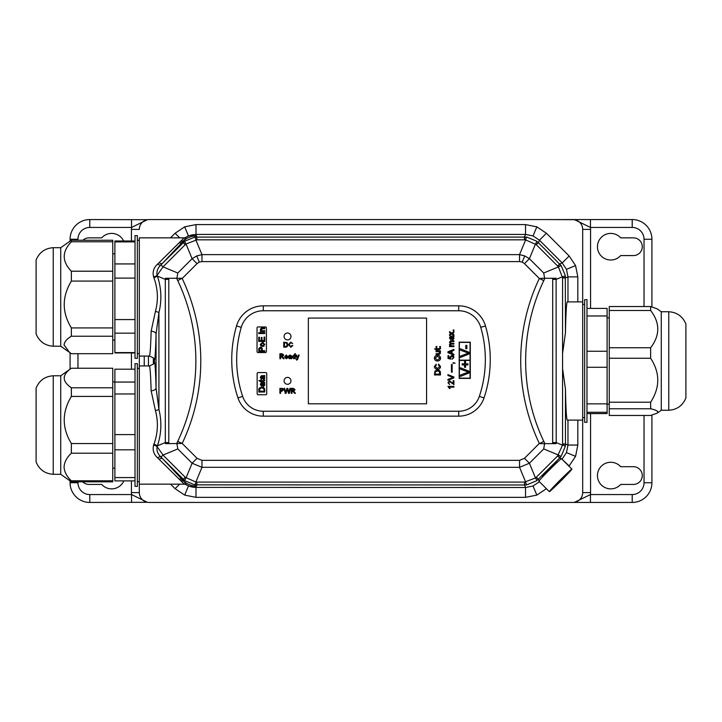 <?xml version="1.0" encoding="UTF-8"?>
<svg xmlns="http://www.w3.org/2000/svg" width="722" height="722" viewBox="0 0 722 722"><rect width="100%" height="100%" fill="white"/><g stroke="black" fill="none" stroke-linecap="round" stroke-linejoin="round"><path stroke-width="1.08" d="M287.527 333.013A3.448 3.448 0 0 0 284.08 336.461A3.448 3.448 0 0 0 287.527 339.909A3.448 3.448 0 0 0 290.975 336.461A3.448 3.448 0 0 0 287.527 333.013M287.527 377.389A3.448 3.448 0 0 0 284.08 380.837A3.448 3.448 0 0 0 287.527 384.284A3.448 3.448 0 0 0 290.975 380.837A3.448 3.448 0 0 0 287.527 377.389M556.626 461.918L542.511 476.042M543.188 475.293L549.325 469.535M550.029 468.831L555.877 462.603M543.152 475.401L555.994 462.558L543.152 475.401M556.824 484.182L564.414 476.592L556.824 484.182M549.352 491.655A15.938 0.56 135 0 0 561.012 480.78A15.938 0.56 135 0 0 571.896 469.11A15.938 0.56 135 0 0 560.227 479.995A15.938 0.56 135 0 0 549.352 491.655L538.91 481.213A15.938 0.56 135 0 1 539.09 480.861A15.938 0.56 135 0 1 550.931 468.407A15.938 0.56 135 0 1 561.445 458.669L559.685 457.938L536.663 480.762L526.807 484.841L524.741 484.985L194.696 484.841L184.85 480.762L162.585 458.696L184.155 481.646A19.702 19.693 22.5 0 0 196.583 486.068C195.355 486.511 195.166 486.953 196.023 487.395L525.526 487.503L533.062 486.005L539.442 481.727M571.896 469.11L561.445 458.669L562.203 458.975L566.472 452.586L567.97 445.05L567.97 420.114M185.139 484.245L188.451 486.005L195.987 487.503L195.987 497.35L184.679 495.093L188.451 486.005M565.452 444.274L562.573 444.147L562.573 368.599L565.452 389.113L565.452 444.274L565.308 446.34L561.229 456.187L559.685 457.938L557.646 455.898L562.501 445.176A9.855 1.2 7 0 1 565.308 446.34M524.741 484.985L524.614 482.106L535.498 477.955A9.855 1.2 52 0 1 536.663 480.762M183.289 479.399L185.229 477.269L195.861 482.034A9.855 1.2 97 0 1 194.696 484.841M170.491 237.845L175.094 233.242L184.679 226.834L195.987 224.587L525.526 224.587L536.825 226.834L546.41 233.242L569.162 255.994L575.569 265.579L577.817 276.878L567.97 276.878L566.472 269.342L562.203 262.952L539.442 240.2L533.062 235.932L525.526 234.433L195.987 234.433L188.451 235.932L185.031 237.764M185.888 237.493L184.146 240.282L162.513 263.304L184.85 241.175L194.696 237.096L526.807 237.096L536.663 241.175L538.404 242.718L561.229 265.741L565.308 275.596L565.452 332.887L562.573 353.401L562.573 277.789L558.422 266.905A9.855 1.2 -38 0 1 561.229 265.741M196.763 236.951L196.898 239.83L186.014 243.982A9.855 1.2 -128 0 1 184.85 241.175M538.215 242.529L536.275 244.659L525.643 239.903A9.855 1.2 -83 0 1 526.807 237.096M544.614 443.651L543.702 448.931L529.397 463.235L524.47 458.308L539.325 443.452A192.124 192.124 0 0 1 539.325 278.484L524.47 263.629L522.214 262.104L519.542 261.59L201.961 261.59L199.29 262.104L197.034 263.629L192.106 258.702L196.727 255.931L201.961 254.622L519.542 254.622L524.777 255.931L529.397 258.702L543.702 273.006L544.614 278.277L556.102 278.277L556.193 442.559L556.102 443.651L539.469 443.651L543.774 441.341L544.893 443.651M519.542 261.59L519.542 254.622L525.643 239.903L524.614 239.83L196.898 239.83M123.652 240.995A13.303 13.303 0 0 0 101.721 237.845L88.977 237.845A8.872 8.872 0 0 0 82.913 240.236M610.758 462.27A13.303 13.303 0 0 0 597.455 475.563A13.303 13.303 0 0 0 620.676 484.435L633.42 484.435A8.872 8.872 0 0 0 642.282 475.563A8.872 8.872 0 0 0 633.42 466.701L620.676 466.701A13.303 13.303 0 0 0 610.758 462.27M610.758 233.414A13.303 13.303 0 0 0 597.455 246.716A13.303 13.303 0 0 0 620.676 255.579L633.42 255.579A8.872 8.872 0 0 0 642.282 246.716A8.872 8.872 0 0 0 633.42 237.845L620.676 237.845A13.303 13.303 0 0 0 610.758 233.414M82.705 481.836A8.872 8.872 0 0 0 88.977 484.435L101.721 484.435A13.303 13.303 0 0 0 123.832 480.888M137.351 353.609L139.319 353.609M137.351 240.309L139.319 240.309M137.351 481.691L139.319 481.691M137.351 368.391L139.319 368.391M584.649 304.35L582.681 304.35M584.649 417.65L582.681 417.65M139.319 365.928L139.319 484.155L184.227 484.155L157.558 457.784C153.723 454.337 152.414 450.077 153.633 445.014L153.912 444.238C157.938 433.173 158.452 421.973 155.447 410.628L151.133 390.764C150.672 374.754 150.068 366.478 149.31 365.928L139.319 365.928L139.319 237.845L184.146 237.845L157.558 264.153C153.696 267.609 152.378 271.878 153.615 276.959L153.885 277.69C157.938 288.773 158.461 300.009 155.447 311.372L151.133 331.236C150.672 347.246 150.068 355.522 149.31 356.072L139.319 356.072M453.912 334.656L453.912 335.577L451.728 334.042L449.544 335.495L449.544 334.584L451.051 333.573L449.544 332.508L449.544 331.597L451.719 333.122L453.912 331.669L453.912 332.589L452.396 333.6L453.912 334.656M453.145 383.635L453.145 380.711L453.912 380.711L453.912 384.618L449.589 381.559L448.624 382.642L449.616 384.546L447.929 382.633L449.58 380.792L453.145 383.635M440.447 346.533L440.447 347.3L439.68 347.3L439.68 346.533L440.447 346.533M439.833 348.518L440.465 348.148L440.528 348.681L439.22 349.674L436.774 349.674L436.774 350.215L434.581 348.906L436.079 348.906L436.079 348.221L436.774 348.221L436.774 348.906L439.833 348.518M440.528 358.184C440.357 359.971 439.355 360.919 437.541 361.018C435.628 360.991 434.581 360.043 434.4 358.175C434.581 356.352 435.61 355.404 437.469 355.35C439.328 355.414 440.348 356.361 440.528 358.184M453.912 377.001L453.912 377.913L447.929 380.323L447.929 379.411L453.181 377.453L447.929 375.503L447.929 374.592L453.912 377.001M452.143 367.227L452.143 369.447L451.458 369.447L451.458 367.227L452.143 367.227M453.912 363.013L453.145 363.392L453.145 362.625L455.131 363.238L453.912 363.013M453.912 354.195L453.912 355.089L447.929 352.715L447.929 351.767L453.912 349.394L453.912 350.287L452.071 350.973L452.071 353.518L453.912 354.195M440.447 372.823L440.447 374.962L434.473 374.962L434.987 371L437.433 370.061C439.337 370.052 440.348 370.973 440.447 372.823M280.614 393.337L279.91 393.337L279.91 388.355L282.483 388.409L283.62 389.79L281.833 391.297L280.614 391.297L280.614 393.337M295.37 358.717L294.729 358.166L293.746 358.78L292.239 356.894L293.746 355.007L294.729 355.567L294.729 353.735L295.37 353.735L295.37 358.717M280.614 358.717L279.91 358.717L279.91 353.735L282.076 353.735L283.746 355.071L282.419 356.415L284.152 358.717L283.349 358.717L281.336 356.478L280.614 356.478L280.614 358.717M291.092 358.717L290.894 358.265L289.594 358.78L288.403 357.751L289.251 356.713L290.831 356.415L290 355.585L288.466 356.09L290.118 355.007L291.507 355.811L291.724 358.717L291.092 358.717M285.524 347.174L283.746 347.174L283.746 342.192L287.049 342.616L287.834 344.656C287.834 346.244 287.067 347.083 285.524 347.174M291.923 393.337L291.219 393.337L291.219 388.355L293.376 388.355L295.045 389.7L293.728 391.044L295.451 393.337L294.648 393.337L292.636 391.107L291.923 391.107L291.923 393.337M286.3 358.202L287.879 357.688L286.291 358.78L284.576 356.921L286.255 355.007L287.897 356.885L285.217 357.056L286.3 358.202M290.713 346.659L292.112 345.414L292.816 345.576L290.776 347.237L288.466 344.647L290.767 342.129L292.681 343.573L290.731 342.697L289.17 344.638L290.713 346.659M296.652 360.116L296.2 359.493L297.22 358.681L295.876 355.071L296.552 355.071L297.518 357.868L298.493 355.071L299.17 355.071L297.527 359.565L296.652 360.116M286.083 393.337L285.253 393.337L283.999 388.355L284.721 388.355L285.695 392.642L286.932 388.355L287.78 388.355L288.881 392.642L289.856 388.355L290.578 388.355L289.323 393.337L288.547 393.337L287.356 388.959L286.083 393.337M453.912 345.838L453.912 346.605L449.544 346.605L449.544 345.838L450.221 345.838L449.463 344.584L450.275 343.428L449.463 342.102L450.925 340.775L453.912 340.775L453.912 341.542L451.205 341.542L450.158 342.282L451.412 343.311L453.912 343.311L453.912 344.069L451.124 344.069L450.158 344.809L451.683 345.838L453.912 345.838M453.985 357.318L452.297 359.177L453.299 357.318L451.9 356.117L450.609 357.318L451.07 359.105L448.01 358.491L448.01 355.657L448.777 355.657L448.777 357.859L450.32 358.166L449.923 357.101L451.855 355.35L453.263 355.802L453.985 357.318M452.143 364.466L452.143 366.686L451.458 366.686L451.458 364.466L452.143 364.466M452.143 369.989L452.143 372.209L451.458 372.209L451.458 369.989L452.143 369.989M439.833 366.605L438.344 364.926L438.534 364.087L440.528 366.523C440.366 368.355 439.328 369.285 437.415 369.294C435.583 369.258 434.572 368.337 434.4 366.541L436.133 364.24L436.314 365.079L435.086 366.577L437.415 368.455L439.833 366.605M440.447 350.901L440.447 351.668L439.734 351.668L440.528 352.995L439.463 354.385L436.079 354.43L436.079 353.663L439.229 353.618L439.833 352.787L438.38 351.668L436.079 351.668L436.079 350.901L440.447 350.901M436.846 346.533L436.846 347.3L436.079 347.3L436.079 346.533L436.846 346.533M447.929 386.387L453.912 386.387L453.912 387.154L449.246 387.154L450.131 388.526L449.427 388.526L447.929 386.387M453.912 336.723L453.371 336.957L453.985 338.519L452.748 339.945L451.512 338.925L451.151 337.039L450.158 338.022L450.763 339.863L449.463 337.887L450.42 336.226L453.912 335.956L453.912 336.723M453.912 329.981L453.912 330.748L453.145 330.748L453.145 329.981L453.912 329.981M257.149 373.563L257.149 393.761A0.984 0.984 0 0 0 258.133 394.744L265.723 394.744A0.984 0.984 0 0 0 266.716 393.761L266.716 373.563A0.984 0.984 0 0 0 265.723 372.579L258.133 372.579A0.984 0.984 0 0 0 257.149 373.563M266.418 351.569L266.418 327.95A0.984 0.984 0 0 0 265.434 326.958L258.025 326.958A0.984 0.984 0 0 0 257.041 327.95L257.041 351.569A0.984 0.984 0 0 0 258.025 352.553L265.434 352.553A0.984 0.984 0 0 0 266.418 351.569M459.174 378.409L470.302 378.409L470.302 342.165L459.174 342.165L459.174 378.409M468 363.87L468 364.908L465.582 364.908L465.582 367.317L464.553 367.317L464.553 364.908L462.134 364.908L462.134 363.87L464.553 363.87L464.553 361.46L465.582 361.46L465.582 363.87L468 363.87M459.363 360.413L459.363 378.166L470.049 378.166L470.049 360.413L459.363 360.413M469.49 371.406L469.49 372.778L460.528 376.397L460.528 375.025L468.397 372.092L460.528 369.159L460.528 367.787L469.49 371.406M466.845 345.369L466.845 348.699L465.816 348.699L465.816 345.369L466.845 345.369M470.049 360.152L470.049 342.399L459.363 342.399L459.363 360.152L470.049 360.152M469.49 352.444L469.49 353.807L460.528 357.426L460.528 356.054L468.397 353.121L460.528 350.197L460.528 348.825L469.49 352.444M77.967 481.836L77.967 482.738A11.823 11.823 0 0 0 89.79 494.561L131.548 494.561L147.45 502.304A9.864 9.864 0 0 1 143.958 500.969C141.133 499.11 139.59 496.492 139.319 493.117L139.319 492.594A9.855 9.855 0 0 0 149.174 502.44L572.826 502.44A9.855 9.855 0 0 0 582.681 492.594L582.681 229.406A9.855 9.855 0 0 0 572.826 219.56L149.174 219.56A9.855 9.855 0 0 0 139.319 229.406L139.319 228.856A9.864 9.864 0 0 1 147.45 219.696L131.548 227.439L89.79 227.439A11.823 11.823 0 0 0 77.967 239.262L77.967 240.236M70.079 241.076L70.079 239.262A19.702 19.702 0 0 1 89.79 219.56L147.45 219.696M171.213 219.56L149.003 219.56M644.033 306.543L644.033 239.262A11.823 11.823 0 0 0 632.21 227.439L590.452 227.439L574.55 219.696L546.058 219.56M572.997 219.56L632.21 219.56A19.702 19.702 0 0 1 651.921 239.262L651.921 306.868M554.297 464.228L545.841 472.387L554.234 464.156L549.361 469.571M545.841 472.387L547.475 470.753M547.484 470.744L553.016 465.356L545.922 472.486M183.289 242.529L185.229 244.659L163.019 266.878L157.071 275.416L157.369 276.084C161.421 288.096 161.945 300.262 158.93 312.572L156.051 334.096C155.6 351.433 154.986 360.404 154.237 361C154.986 361.596 155.6 370.567 156.051 387.904L158.93 409.428C161.936 421.711 161.421 433.85 157.396 445.844L157.089 446.539L163.019 455.059L161.015 457.053L162.585 458.696A4.928 2.247 136 0 0 159.102 459.318M153.66 363.148L154.237 361L153.66 358.852M565.452 389.113C565.858 408.896 566.463 419.229 567.266 420.114L582.681 420.114M651.921 415.132L651.921 482.738A19.702 19.702 0 0 1 632.21 502.44L572.997 502.44L574.55 502.304L590.452 494.561L632.21 494.561A11.823 11.823 0 0 0 644.033 482.738L644.033 415.457M147.45 502.304L89.79 502.44A19.702 19.702 0 0 1 70.079 482.738L70.079 480.924M70.079 369.159L70.079 352.841M149.003 502.44L171.213 502.44M546.058 502.44L572.997 502.44M195.987 224.587L196.032 234.542C195.22 234.984 195.4 235.426 196.574 235.859A19.702 19.693 157.5 0 0 184.146 240.282A4.928 4.395 46.8 0 1 181.032 241.121M582.681 301.886L567.266 301.886C566.463 302.771 565.858 313.104 565.452 332.887M458.714 305.839L263.286 305.839A27.869 27.869 0 0 0 236.518 325.956A120.926 120.926 0 0 0 237.98 397.939A26.687 26.687 0 0 0 263.286 416.161L458.714 416.161A26.687 26.687 0 0 0 484.02 397.939A120.926 120.926 0 0 0 485.482 325.956A27.869 27.869 0 0 0 458.714 305.839L458.714 310.758L263.286 310.758A22.942 22.942 0 0 0 241.247 327.319A115.998 115.998 0 0 0 242.655 396.378A21.759 21.759 0 0 0 263.286 411.242L458.714 411.242A21.759 21.759 0 0 0 479.345 396.378A115.998 115.998 0 0 0 480.753 327.319A22.942 22.942 0 0 0 458.714 310.758M562.573 368.599L562.573 353.401M197.034 263.629L182.179 278.484A192.124 192.124 0 0 1 182.179 443.452L165.401 443.651L165.311 442.559L165.311 279.369L165.401 278.277L182.034 278.277L177.729 280.596L176.61 278.277M176.61 443.651L177.729 441.341A187.197 187.197 0 0 0 177.729 280.596A187.197 187.197 0 0 1 177.729 441.341L182.179 443.452L197.034 458.308L201.961 460.347L519.542 460.347L524.47 458.308M177.847 443.651L176.89 443.651L177.802 448.931L163.019 455.059L185.229 477.269M544.893 278.277L543.774 280.596A187.197 187.197 0 0 0 543.774 441.341A187.197 187.197 0 0 1 543.774 280.596L539.325 278.484L544.614 278.277M541.671 278.277L543.657 278.277M131.44 480.888L131.44 492.594A17.734 17.734 0 0 0 131.548 494.561L131.548 502.44M131.548 219.56L131.548 227.439A17.734 17.734 0 0 0 131.44 229.406L139.319 229.406L139.319 228.856M590.56 308.402L590.56 229.406A17.734 17.734 0 0 0 590.452 227.439L590.452 219.56M574.55 219.696A9.864 9.864 0 0 1 582.681 228.856L582.681 253.675M590.452 502.44L590.452 494.561A17.734 17.734 0 0 0 590.56 492.594L582.681 492.594L582.681 473.352M582.681 492.594L582.681 493.117C582.41 496.483 580.867 499.101 578.042 500.969L578.042 500.969A9.864 9.864 0 0 1 574.55 502.304M176.89 278.277L177.802 273.006L192.106 258.702L186.014 243.982L185.229 244.659M196.032 234.542A19.702 19.693 157.5 0 0 185.374 237.673M538.215 479.399L536.275 477.269L535.498 477.955L529.397 463.235L519.542 467.314L519.542 460.347M185.473 484.327A19.702 19.693 22.5 0 0 196.023 487.395M181.041 480.816A4.928 4.386 133.2 0 1 184.155 481.646L185.978 484.516M526.807 484.841A9.855 1.2 83 0 1 525.643 482.034L519.542 467.314L201.961 467.314L192.106 463.235L197.034 458.308M524.47 263.629L529.397 258.702L535.498 243.982A9.855 1.2 -52 0 0 536.663 241.175M201.961 261.59L201.961 254.622L195.861 239.903A9.855 1.2 -97 0 0 194.696 237.096M196.763 484.985L196.898 482.106L195.861 482.034L201.961 467.314L201.961 460.347M552.655 443.651L552.709 279.369L556.193 279.369L562.501 276.761A9.855 1.2 -7 0 0 565.308 275.596M159.039 262.682A4.928 2.247 44 0 0 162.513 263.304L161.015 264.875C157.766 267.781 156.448 271.291 157.071 275.416A4.928 1.588 -18.2 0 1 153.615 276.959M177.802 273.006L163.019 266.878L161.015 264.875A4.928 2.193 41.9 0 1 157.558 264.153M153.633 445.014A4.928 1.588 -161.9 0 1 157.089 446.539C156.475 450.663 157.784 454.165 161.015 457.053A4.928 2.193 138.2 0 0 157.558 457.784M177.802 448.931L192.106 463.235L186.014 477.955A9.855 1.2 128 0 0 184.85 480.762M543.702 448.931L558.422 455.022A9.855 1.2 38 0 0 561.229 456.187M552.709 442.559L556.193 442.559L562.501 445.176L562.573 444.147M153.912 444.238A4.928 1.525 -161 0 1 157.396 445.844L165.311 442.559L168.795 442.559L168.849 443.651M153.885 277.69A4.928 1.525 -19 0 0 157.369 276.084L165.311 279.369L168.795 279.369L168.795 442.559M185.139 244.758L182.72 241.798A4.928 4.251 41.6 0 1 179.236 242.827M155.447 410.628A4.928 1.164 -14.1 0 0 158.93 409.428L158.93 312.572A4.928 1.164 14.1 0 0 155.447 311.372M151.133 390.764A4.928 2.852 -1.4 0 0 156.051 387.904L156.051 334.096A4.928 2.852 1.4 0 0 151.133 331.236M179.236 479.11A4.928 4.242 138.4 0 1 182.72 480.13L185.139 477.179M544.361 474.21L549.225 469.345M547.502 470.771L551.527 466.592M582.681 252.574L582.681 228.856M582.681 493.117L582.681 474.453M139.319 484.155L139.319 493.117M284.45 342.76L284.45 346.596L286.652 346.244L287.13 344.638L286.282 342.869L284.45 342.76M291.923 388.932L291.923 390.53L294.341 389.718L293.403 388.932L291.923 388.932M290.831 357.173L289.044 357.715L289.748 358.202L290.831 357.173M286.255 355.585L285.217 356.478L287.257 356.478L286.255 355.585M280.614 354.303L280.614 355.901L283.042 355.089L282.103 354.303L280.614 354.303M293.791 355.585L292.879 356.894L293.809 358.202L294.729 356.939L293.791 355.585M280.614 388.932L280.614 390.719L282.916 389.808L282.374 388.977L280.614 388.932M435.158 374.122L439.761 374.122L439.337 371.478L437.415 370.9L435.285 371.92L435.158 374.122M449.725 352.652L451.376 353.266L451.376 351.226L448.624 352.246L449.725 352.652M435.086 358.175L437.55 360.179L439.833 358.184L437.469 356.19L435.086 358.175M452.062 337.039L452.703 339.178L453.299 338.338L452.062 337.039M264.748 376.306L264.207 376.532L264.821 378.093L263.584 379.519L262.348 378.508L261.987 376.613L260.994 377.606L261.608 379.447L260.299 377.471L261.256 375.801L264.748 375.539L264.748 376.306M264.135 380.286L264.757 379.907L264.821 380.449L263.521 381.442L261.066 381.442L261.066 381.974L258.882 380.675L260.38 380.675L260.38 379.98L261.066 379.98L261.066 380.675L263.548 380.675L264.117 379.98L263.548 380.675M264.748 383.202L264.207 383.427L264.821 384.988L263.584 386.423L262.348 385.404L261.987 383.508L260.994 384.501L261.608 386.342L260.299 384.366L261.256 382.705L264.748 382.434L264.748 383.202M264.748 389.871L264.748 392.019L258.765 392.019L259.279 388.048L261.725 387.109C263.638 387.1 264.64 388.021 264.748 389.871M262.853 382.669L264.748 382.434M261.256 382.705L261.915 382.669M261.987 383.508L262.239 384.772L261.987 383.508M262.673 383.508L263.548 385.656L264.135 384.817L262.898 383.508L262.916 384.664M262.853 375.765L264.748 375.539M261.256 375.801L261.915 375.765M261.68 378.68L261.003 377.895M261.987 376.613L262.239 377.877L261.987 376.613M262.348 378.508L262.239 377.877M262.673 376.613L263.548 378.761L264.135 377.922L263.503 376.731L262.673 376.613M260.38 331.47L264.748 331.47L264.748 330.712L262.402 330.712L260.994 329.593L262.14 328.718L264.748 328.718L264.748 327.95L261.355 327.987L260.299 329.376L260.985 330.712L260.38 330.712L260.38 331.47M258.765 333.546L264.748 333.546L264.748 332.698L258.765 332.698L258.765 333.546M258.765 341.434L264.748 341.434L264.748 337.066L264.053 337.066L264.053 340.594L261.987 340.594L261.987 337.454L261.301 337.454L261.301 340.594L259.46 340.594L259.46 337.219L258.765 337.219L258.765 341.434M260.777 345.757L262.564 346.416L264.821 344.421L262.501 342.436L260.299 344.421L260.777 345.757M258.765 351.551L264.748 351.551L264.748 350.712L262.294 350.712L262.294 349.249L260.489 347.111L258.828 348.473L258.765 351.551M262.862 342.445L263.368 342.517M264.062 346.018L263.566 346.271M263.503 345.459L264.135 344.421L262.537 343.203L264.135 344.421L263.124 345.594M262.555 345.648L260.994 344.421L262.537 343.203M261.075 329.187L262.14 328.718L261.093 330.089M261.896 330.667L262.402 330.712M261.355 327.987L262.077 327.95L261.355 327.987M258.765 389.97L258.855 388.914M259.974 388.445L259.46 391.171L264.053 391.171L264.044 389.573M259.577 388.968L259.46 389.961L259.577 388.968L261.174 387.985M263.855 388.833L264.053 389.943L263.629 388.526L261.716 387.949M261.265 347.255L262.131 348.121M259.514 348.591L259.46 349.286L260.507 347.95L261.608 349.267L261.608 350.712L259.46 350.712L259.46 349.286M584.649 299.657L584.649 422.343L586.977 422.343L586.977 299.657L584.649 299.657M661.271 410.258L668.752 410.258L668.752 311.742L661.271 311.742L661.271 410.258L657.191 413.146L650.63 415.457L609.251 415.457L609.251 408.76L650.63 408.76C655.197 409.789 657.634 410.899 657.932 412.109L657.191 413.146M668.752 311.742C677.019 312.301 682.732 316.407 685.9 324.052L685.9 397.948C682.732 405.593 677.019 409.699 668.752 410.258M661.271 311.742L657.191 308.854L650.63 306.543L650.63 310.496C660.143 322.842 660.143 335.261 650.63 347.751L650.63 358.256C660.143 372.814 660.143 387.47 650.63 402.208L650.63 408.76M650.63 402.208L609.251 402.208L609.251 408.76M650.63 347.751L609.251 347.751L609.251 358.256L650.63 358.256M650.63 306.543L609.251 306.543L609.251 310.496L650.63 310.496M609.251 402.208L609.251 358.256M609.251 347.751L609.251 310.496M586.977 308.402L607.112 308.402L607.112 413.598L586.977 413.598M607.112 351.253L586.977 351.253M586.977 367.272L607.112 367.272M586.977 315.974L607.112 315.974M607.112 403.851L586.977 403.851M586.977 412.298L607.112 412.298M137.351 353.988L137.351 235.625L135.023 235.625L135.023 358.302L137.351 358.302L137.351 353.988M69.574 352.489L64.068 344.963C64.366 341.822 66.803 338.916 71.37 336.244L112.749 336.244L112.749 353.681L71.37 353.681L60.729 346.217L60.729 247.7L53.247 247.7C44.981 248.26 39.268 252.366 36.1 260.01L36.1 333.907C39.268 341.56 44.981 345.657 53.247 346.217L53.247 247.7M71.37 336.244L71.37 327.923C61.857 312.4 61.857 296.787 71.37 281.075L71.37 271.21C61.857 261.463 61.857 251.653 71.37 241.789L71.37 240.236L60.729 247.7M71.37 241.789L112.749 241.789L112.749 240.236L71.37 240.236M71.37 281.075L112.749 281.075L112.749 271.21L71.37 271.21M112.749 336.244L112.749 327.923L71.37 327.923M112.749 241.789L112.749 271.21M112.749 281.075L112.749 327.923M135.023 352.923L114.888 352.923L114.888 240.995L135.023 240.995M114.888 278.096L135.023 278.096M135.023 263.936L114.888 263.936M135.023 319.575L114.888 319.575M114.888 333.158L135.023 333.158M114.888 241.897L135.023 241.897M135.023 352.598L114.888 352.598M137.351 474.896L137.351 363.698L135.023 363.698L135.023 486.375L137.351 486.375L137.351 474.896M71.37 481.836L112.749 481.836L112.749 480.798L71.37 480.798L71.37 481.836L60.729 474.3L60.729 375.783L53.247 375.783C44.981 376.342 39.268 380.44 36.1 388.093L36.1 461.99C39.268 469.634 44.981 473.74 53.247 474.3L53.247 375.783M71.37 480.798C66.803 476.583 64.366 471.98 64.068 467.008C64.366 462.035 66.803 457.432 71.37 453.208L71.37 443.543C61.857 427.929 61.857 412.217 71.37 396.414L71.37 387.786C61.857 381.315 61.857 374.799 71.37 368.238L112.749 368.238L112.749 387.786L71.37 387.786M60.729 375.783L71.37 368.238M71.37 396.414L112.749 396.414L112.749 387.786M71.37 453.208L112.749 453.208L112.749 443.543L71.37 443.543M112.749 396.414L112.749 443.543M112.749 453.208L112.749 480.798M135.023 480.888L114.888 480.888L114.888 369.195L135.023 369.195M114.888 393.977L135.023 393.977M135.023 382.055L114.888 382.055M135.023 434.581L114.888 434.581M114.888 449.815L135.023 449.815M135.023 477.567L114.888 477.567M426.585 403.797L426.585 318.077L308.357 318.077L308.357 403.797L426.585 403.797M184.679 495.093L175.094 488.695L179.634 484.155M546.41 488.695L536.825 495.093L525.526 497.35L525.526 487.503L524.479 484.985L524.614 482.106M536.825 495.093L533.062 486.005M577.817 420.114L577.817 445.05L575.569 456.358L569.162 465.943L561.978 459.201M575.569 456.358L566.472 452.586M559.866 457.748L557.736 455.808M575.569 265.579L566.472 269.342M546.41 233.242L539.442 240.2L538.404 242.718L536.275 244.659M536.825 226.834L533.062 235.932M184.679 226.834L188.451 235.932M197.025 239.83L196.574 235.859M524.741 236.951L524.614 239.83M559.866 264.189L557.736 266.129L536.365 244.758M543.702 273.006L558.422 266.905L557.736 266.129M565.452 277.654L562.573 277.789M562.573 277.925L565.452 277.925L567.97 276.878L567.97 301.886M199.29 262.104L196.727 255.931M522.214 262.104L524.777 255.931M536.275 477.269L538.404 479.218L539.09 480.861M175.094 488.695L170.554 484.155M525.526 497.35L195.987 497.35M153.371 358.302L153.371 363.698M144.247 356.072L144.247 365.928M148.452 365.928L148.452 356.072M562.573 444.012L565.452 444.012L567.97 445.05L577.817 445.05M577.817 276.878L577.817 301.886M590.56 413.598L590.56 492.594M131.44 369.195L131.44 352.923M131.44 240.995L131.44 229.406M77.967 353.681L77.967 368.238M524.479 239.83L524.479 236.951L525.526 234.433L525.526 224.587M557.646 266.03L559.685 263.999L562.203 262.952L569.162 255.994M196.898 482.106L196.583 486.068M536.365 477.179L557.646 455.898M197.025 482.106L524.479 482.106M89.79 494.561L89.79 502.44A19.702 19.702 0 0 1 70.079 482.738L77.967 482.738M77.967 239.262L70.079 239.262A19.702 19.702 0 0 1 89.79 219.56L89.79 227.439M632.21 227.439L632.21 219.56A19.702 19.702 0 0 1 651.921 239.262L644.033 239.262M644.033 482.738L651.921 482.738A19.702 19.702 0 0 1 632.21 502.44L632.21 494.561M168.849 278.277L168.795 279.369M552.709 279.369L552.655 278.277M131.44 492.594L139.319 492.594M590.56 229.406L582.681 229.406M175.094 233.242L179.706 237.845M458.714 411.242L458.714 416.161M263.286 416.161L263.286 411.242M479.345 396.378L484.02 397.939M237.98 397.939L242.655 396.378M480.753 327.319L485.482 325.956M236.518 325.956L241.247 327.319M263.286 305.839L263.286 310.758M185.211 237.908L185.933 237.466L184.146 237.845M184.227 484.155L186.041 484.543M153.777 359.177L153.777 359.186C154.472 358.482 152.983 357.444 149.31 356.072M153.777 362.823L153.777 362.814C154.472 363.518 152.983 364.556 149.31 365.928M607.112 317.842L609.251 317.842M607.112 404.158L609.251 404.158M114.888 253.81L112.749 253.81M60.729 346.217L53.247 346.217M114.888 340.116L112.749 340.116M114.888 381.884L112.749 381.884M60.729 474.3L53.247 474.3M114.888 468.19L112.749 468.19"/></g></svg>
